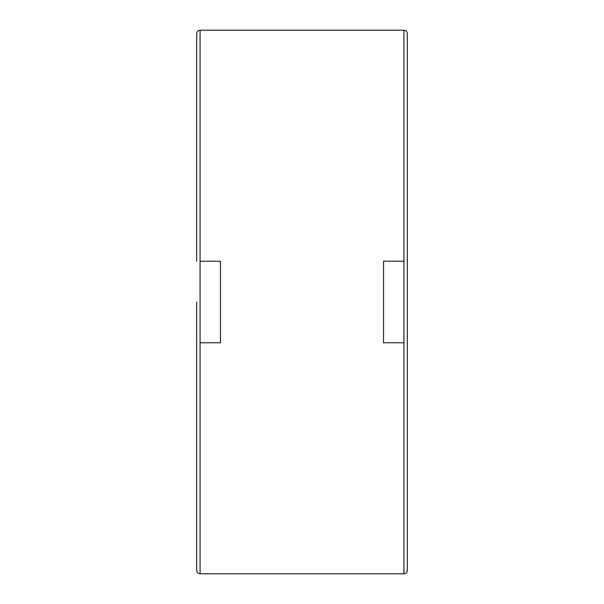 <?xml version="1.0" encoding="UTF-8"?>
<svg xmlns="http://www.w3.org/2000/svg" width="604" height="604" viewBox="0 0 604 604"><rect width="100%" height="100%" fill="white"/><g stroke="black" fill="none" stroke-linecap="round" stroke-linejoin="round"><path stroke-width="0.91" d="M196.678 261.23L196.678 33.598C196.881 31.536 198.014 30.404 200.075 30.2L403.925 30.2C405.986 30.404 407.119 31.536 407.322 33.598L407.322 570.403C407.119 572.464 405.986 573.596 403.925 573.8L200.075 573.8C198.014 573.596 196.881 572.464 196.678 570.403L196.678 302M200.075 30.2L200.075 261.23L220.46 261.23L220.46 342.77L200.075 342.77L200.075 573.8M403.925 573.8L403.925 342.77L383.54 342.77L383.54 261.23L403.925 261.23L403.925 30.2M403.268 342.77C408.455 342.77 408.455 342.77 403.268 342.77M403.268 261.23C408.455 261.23 408.455 261.23 403.268 261.23M200.732 342.77C195.545 342.77 195.545 342.77 200.732 342.77M200.732 261.23C195.545 261.23 195.545 261.23 200.732 261.23M200.075 261.23L200.075 342.77M403.925 342.77L403.925 261.23"/></g></svg>
